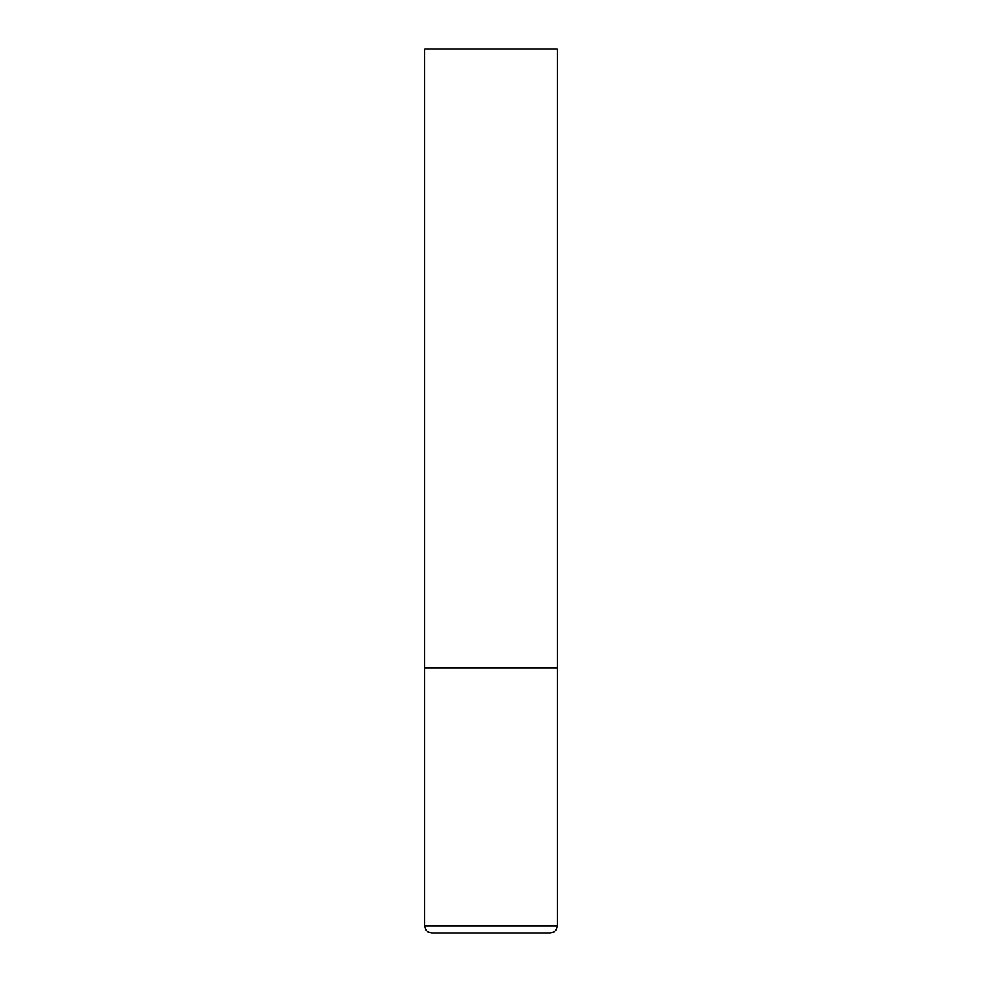 <?xml version="1.0" encoding="UTF-8"?>
<svg xmlns="http://www.w3.org/2000/svg" width="982" height="982" viewBox="0 0 982 982"><rect width="100%" height="100%" fill="white"/><g stroke="black" fill="none" stroke-linecap="round" stroke-linejoin="round"><path stroke-width="1.47" d="M424.715 925.83L557.285 925.83L557.285 667.76L424.715 667.76L557.285 667.76L557.285 49.1L424.715 49.1L424.715 925.83C425.132 930.126 427.489 932.483 431.785 932.9L550.215 932.9L431.785 932.9M557.285 925.83C556.868 930.126 554.511 932.483 550.215 932.9"/></g></svg>
